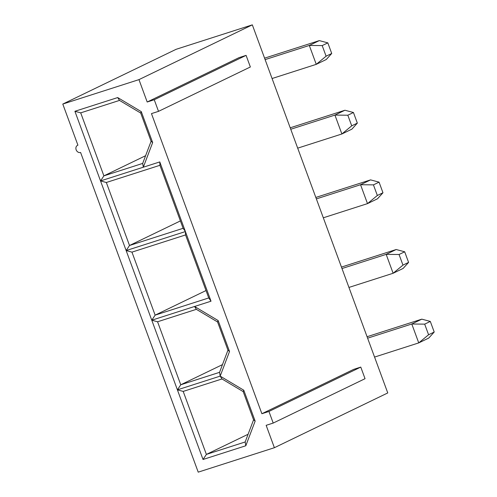 <?xml version="1.0" encoding="UTF-8"?>
<svg xmlns="http://www.w3.org/2000/svg" width="497" height="497" viewBox="0 0 497 497"><rect width="100%" height="100%" fill="white"/><g stroke="black" fill="none" stroke-linecap="round" stroke-linejoin="round"><path stroke-width="0.75" d="M176.162 49.29L252.327 24.85L387.759 392.941L274.387 447.71L198.216 472.15L80.601 152.473A3.895 3.249 64.2 0 1 76.24 150.032A3.895 3.249 64.2 0 1 77.563 145.323A3.895 3.249 64.2 0 1 77.917 145.18L62.79 104.059L176.162 49.29M274.387 447.71L266.156 425.326L273.207 423.065L268.939 411.46L261.882 413.721L151.467 113.614L158.518 111.353L154.25 99.742L147.193 102.009L138.961 79.626L62.79 104.059M243.766 390.195L255.147 421.127L245.804 445.759L203.024 459.489L177.398 389.847L74.91 111.291L117.69 97.567L141.278 111.639L152.66 142.571L143.316 167.209L159.779 161.923L211.02 301.201L194.557 306.481L218.14 320.553L229.521 351.491L220.177 376.123L243.766 390.195L243.207 391.624L253.576 419.81L255.147 421.127M138.961 79.626L252.327 24.85M147.193 102.009L239.032 57.633L246.09 55.372L250.358 66.983L158.518 111.353M261.882 413.721L353.721 369.352L360.779 367.09L365.046 378.695L273.207 423.065M360.779 367.09L268.939 411.46M246.09 55.372L154.25 99.742M253.576 419.81L245.17 441.97L206.379 454.413L183.2 391.412L177.398 389.847L220.177 376.123L221.991 378.962L243.207 391.624M245.17 441.97L245.804 445.759M248.096 434.26L206.379 454.413L203.024 459.489M183.2 391.412L221.991 378.962M220.177 376.123L219.55 372.334L180.759 384.777L177.398 389.847M222.476 364.624L180.759 384.777L157.574 321.77L151.778 320.211L194.557 306.481L196.365 309.327L157.574 321.77M218.14 320.553L217.587 321.981L196.365 309.327M217.587 321.981L227.955 350.174L229.521 351.491M227.955 350.174L219.55 372.334M211.02 301.201L208.74 297.939L155.139 315.141L151.778 320.211M206.019 290.552L155.139 315.141L131.953 252.134L126.157 250.569L185.4 231.565L183.113 228.303L129.512 245.499L126.157 250.569M131.953 252.134L185.555 234.938L185.4 231.565M208.74 297.939L185.555 234.938M180.399 220.917L129.512 245.499L106.333 182.492L100.531 180.933L143.316 167.209L142.682 163.414L103.892 175.863L100.531 180.933M106.333 182.492L159.935 165.296L159.779 161.923M159.935 165.296L183.113 228.303M145.609 155.71L103.892 175.863L80.713 112.856L74.91 111.291M80.713 112.856L119.504 100.413L117.69 97.567M119.504 100.413L140.719 113.067L141.278 111.639M140.719 113.067L151.088 141.254L152.66 142.571M151.088 141.254L142.682 163.414M424.68 324.137L430.309 321.422L434.21 332.033L428.768 338.059L418.747 342.899L428.588 334.754L424.68 324.137L411.789 324.001L421.81 319.155L367.078 336.717M374.564 357.076L418.747 342.899L411.789 324.001L367.612 338.171M399.06 254.501L404.688 251.786L408.59 262.397L403.142 268.423L393.127 273.263L402.968 265.112L399.06 254.501L386.169 254.358L396.19 249.519L341.451 267.082M348.944 287.434L393.127 273.263L386.169 254.358L341.986 268.535M373.44 184.865L379.062 182.144L382.97 192.755L377.521 198.781L367.5 203.621L377.341 195.476L373.44 184.865L360.549 184.722L370.569 179.883L315.831 197.439M323.323 217.798L367.5 203.621L360.549 184.722L316.365 198.893M290.745 129.257L334.928 115.08L344.943 110.241L290.211 127.804M353.442 112.508L357.343 123.119L351.901 129.145L341.88 133.985L334.928 115.08L347.819 115.223L353.442 112.508L344.943 110.241M297.697 148.156L341.88 133.985L351.721 125.834L347.819 115.223M322.193 45.587L327.821 42.866L331.723 53.477L326.281 59.503L316.26 64.343L326.1 56.198L322.193 45.587L309.302 45.444L319.322 40.605L264.584 58.161M272.076 78.52L316.26 64.343L309.302 45.444L265.125 59.615M434.21 332.033L428.588 334.754M430.309 321.422L421.81 319.155M408.59 262.397L402.968 265.112M404.688 251.786L396.19 249.519M382.97 192.755L377.341 195.476M379.062 182.144L370.569 179.883M357.343 123.119L351.721 125.834M331.723 53.477L326.1 56.198M327.821 42.866L319.322 40.605M77.905 145.155L77.563 145.323"/></g></svg>
